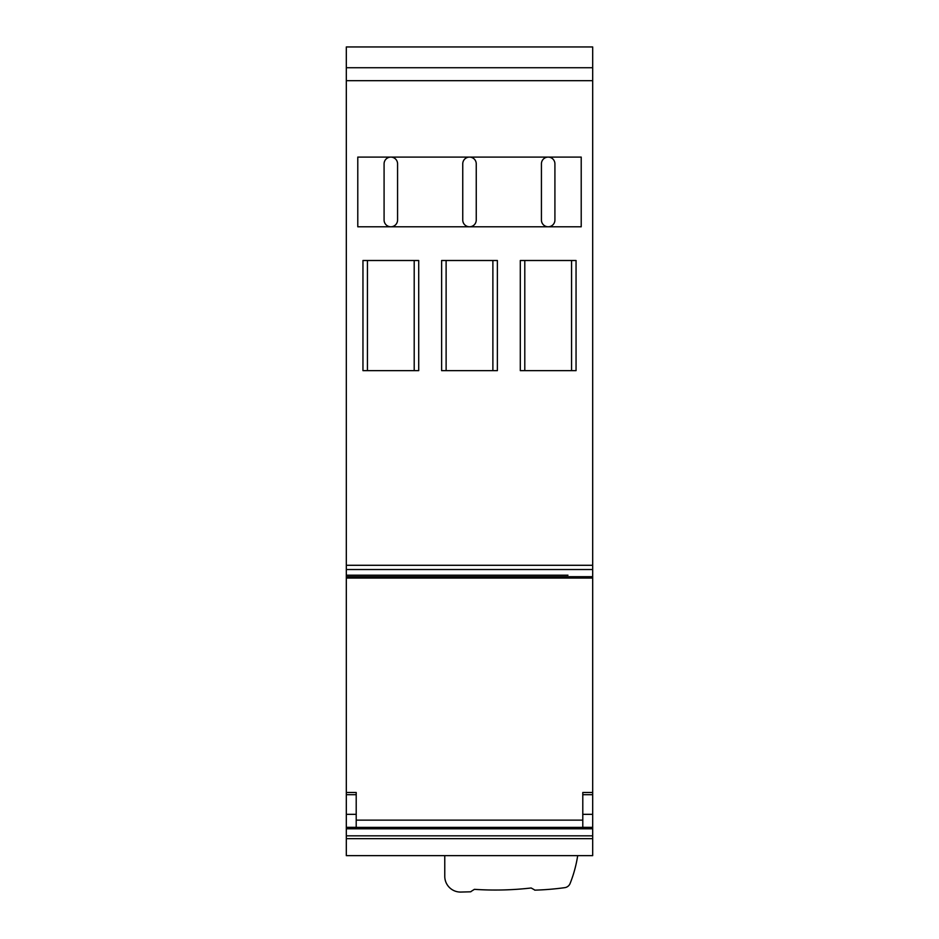 <?xml version="1.0" encoding="UTF-8"?>
<svg xmlns="http://www.w3.org/2000/svg" width="939" height="939" viewBox="0 0 939 939"><rect width="100%" height="100%" fill="white"/><g stroke="black" fill="none" stroke-linecap="round" stroke-linejoin="round"><path stroke-width="1.41" d="M582.79 794.687L592.685 794.687L592.685 792.481L582.79 792.481L582.79 827.329L592.685 827.365L346.315 827.365L346.315 855.64L592.685 855.64L592.685 838.656L346.315 838.656M356.21 814.336L346.315 814.336L346.315 827.365M346.315 814.336L346.315 46.95L592.685 46.95L592.685 67.737L346.315 67.737M592.685 67.737L592.685 792.481M582.79 820.134L356.21 820.134L356.21 792.481L346.315 792.481M356.21 820.134L356.21 827.329L346.315 827.329M592.685 827.329L592.685 794.687M592.685 827.365L592.685 838.656M592.685 576.687L346.315 576.687M592.685 828.785L346.315 828.785M582.79 814.336L592.685 814.336M567.954 575.196L346.315 575.196L567.954 575.196M554.914 163.844A6.749 6.749 0 0 0 548.176 157.095A6.749 6.749 0 0 0 541.427 163.844L541.427 220.031A6.749 6.749 0 0 0 548.176 226.78A6.749 6.749 0 0 0 554.914 220.031L554.914 163.844M476.249 163.844A6.749 6.749 0 0 0 469.5 157.095A6.749 6.749 0 0 0 462.751 163.844L462.751 220.031A6.749 6.749 0 0 0 469.5 226.78A6.749 6.749 0 0 0 476.249 220.031L476.249 163.844M397.573 163.844A6.749 6.749 0 0 0 390.824 157.095A6.749 6.749 0 0 0 384.086 163.844L384.086 220.031A6.749 6.749 0 0 0 390.824 226.78A6.749 6.749 0 0 0 397.573 220.031L397.573 163.844M524.795 260.502L524.795 370.647M446.119 260.502L446.119 370.647M367.442 260.502L367.442 370.647M576.053 370.647L520.3 370.647L520.3 260.502L576.053 260.502L576.053 370.647M497.377 370.647L441.623 370.647L441.623 260.502L497.377 260.502L497.377 370.647M418.712 370.647L362.959 370.647L362.959 260.502L418.712 260.502L418.712 370.647M581.218 226.78L357.782 226.78L357.782 157.095L581.218 157.095L581.218 226.78M592.685 80.672L346.315 80.672M414.205 370.647L414.205 260.502M492.881 370.647L492.881 260.502M571.558 370.647L571.558 260.502M444.769 855.64L444.769 876.333A15.74 15.74 0 0 0 461.213 892.05L470.474 891.804A0.904 0.904 0 0 0 471.108 891.522L471.284 891.346A0.904 0.904 0 0 1 471.448 891.205L474.418 889.339A313.356 313.356 0 0 0 531.157 887.989L534.221 889.703A0.904 0.904 0 0 1 534.397 889.832L534.725 890.149A281.794 281.794 0 0 0 564.762 887.66A6.749 6.749 0 0 0 570.114 883.47A128.502 128.502 0 0 0 577.696 855.64M592.685 578.037L346.315 578.037M592.685 835.839L346.315 835.839M592.685 565.29L346.315 565.29M592.685 569.539L346.315 569.539M356.21 794.687L346.315 794.687"/></g></svg>
